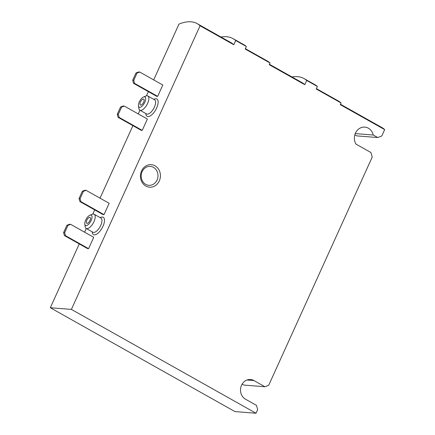 <?xml version="1.0" encoding="UTF-8"?>
<svg xmlns="http://www.w3.org/2000/svg" width="435" height="435" viewBox="0 0 435 435"><rect width="100%" height="100%" fill="white"/><g stroke="black" fill="none" stroke-linecap="round" stroke-linejoin="round"><path stroke-width="0.65" d="M79.268 243.932L50.324 307.735L71.4 309.399L200.056 25.779A74.564 32.288 -60.6 0 0 197.185 23.642A74.564 32.288 -60.6 0 0 178.981 24.11L153.68 79.893M148.351 91.638L146.443 95.841M139.923 110.213L138.243 113.916M132.914 125.661L100.028 198.164M94.699 209.909L92.796 214.112M86.277 228.484L84.597 232.187M134.589 83.389L133.534 83.302L156.611 96.287L157.666 96.369L134.589 83.389L133.73 80.366L137.041 73.075L139.733 72.047L162.81 85.026L157.666 96.369M119.157 117.412L118.102 117.325L141.179 130.31L142.234 130.391L119.157 117.412L118.298 114.389L121.604 107.097L124.301 106.069L147.378 119.049L142.234 130.391M80.937 201.661L79.882 201.574L102.965 214.558L104.014 214.64L80.937 201.661L80.084 198.637L83.389 191.346L86.081 190.318L109.158 203.297L104.014 214.64M65.506 235.683L64.451 235.596L87.527 248.581L88.582 248.662L65.506 235.683L64.646 232.66L67.958 225.368L70.649 224.34L93.726 237.32L88.582 248.662M155.034 165.8A11.299 9.983 94.5 0 0 140.456 176.664A11.299 9.983 94.5 0 0 155.828 185.31A11.299 9.983 94.5 0 0 155.034 165.8M71.4 309.399L256.019 413.25L257.672 409.607L256.471 405.371L245.465 399.178A10.396 9.184 -85.5 0 1 240.865 387.155A10.396 9.184 -85.5 0 1 250.511 379.505A10.396 9.184 -85.5 0 1 253.915 380.549L264.92 386.742L268.694 385.301L372.229 157.062L370.941 152.527L355.988 144.115A10.848 9.586 -85.5 0 1 355.727 132.577A10.848 9.586 -85.5 0 1 364.829 127.118A10.848 9.586 -85.5 0 1 373.263 135.024L377.743 137.542L381.783 136.003L384.676 129.625A74.564 32.288 -60.6 0 0 381.805 127.493L340.48 104.248M200.056 25.779L233.785 44.751L235.71 40.509L246.357 46.501L245.209 49.041L270.059 63.021L269.287 64.723L304.794 84.689L306.713 80.453L317.365 86.445L316.212 88.985L341.067 102.965L340.295 104.661L384.676 129.625M50.324 307.735L234.943 411.581L256.019 413.25M354.829 134.839L356.667 135.872L377.743 137.542M242.137 384.11L243.85 385.073L264.92 386.742M304.794 84.689A74.564 32.288 -60.6 0 0 301.923 82.558L269.477 64.309M233.785 44.751A74.564 32.288 -60.6 0 0 230.914 42.614L197.185 23.642M306.713 80.453A79.083 34.24 -60.6 0 0 304.136 78.621A79.083 34.24 -60.6 0 0 291.977 76.962M317.365 86.445A79.083 34.24 -60.6 0 0 314.788 84.607L304.136 78.621M341.067 102.965A76.37 33.065 -60.6 0 0 338.31 100.953L316.381 88.615M235.71 40.509A79.083 34.24 -60.6 0 0 233.127 38.677A79.083 34.24 -60.6 0 0 220.969 37.024M246.357 46.501A79.083 34.24 -60.6 0 0 243.779 44.669L233.127 38.677M270.059 63.021A76.37 33.065 -60.6 0 0 267.302 61.009L245.373 48.676M355.254 133.599L373.263 135.024M153.457 167.355A9.488 8.39 94.5 0 0 150.347 166.398A9.488 8.39 94.5 0 0 141.234 175.196A9.488 8.39 94.5 0 0 148.846 185.321A9.488 8.39 94.5 0 0 157.655 178.334A9.488 8.39 94.5 0 0 153.457 167.355M140.674 105.112A3.388 1.468 119.4 0 1 140.391 105.031A3.388 1.468 119.4 0 1 140.777 101.355A3.388 1.468 119.4 0 1 143.713 99.12A3.388 1.468 119.4 0 1 143.49 102.502A3.388 1.468 119.4 0 1 140.674 105.112M139.668 107.342A5.872 2.545 119.4 0 1 138.46 105.966A5.872 2.545 119.4 0 1 139.836 100.828A5.872 2.545 119.4 0 1 143.517 96.989A5.872 2.545 119.4 0 1 145.121 101.496A5.872 2.545 119.4 0 1 139.668 107.342M143.517 96.989L145.85 96.026A8.134 3.523 119.4 0 1 147.818 95.983A8.134 3.523 119.4 0 1 147.275 104.095A8.134 3.523 119.4 0 1 140.521 110.365A8.134 3.523 119.4 0 1 139.842 110.164A8.134 3.523 119.4 0 1 138.857 108.462L138.46 105.966M133.534 83.302L132.68 80.279L135.986 72.988L138.678 71.965L139.733 72.047M135.986 72.988L137.041 73.075M132.68 80.279L133.73 80.366M118.102 117.325L117.243 114.302L120.555 107.015L123.246 105.988L124.301 106.069M120.555 107.015L121.604 107.097M117.243 114.302L118.298 114.389M87.027 223.383A3.388 1.468 119.4 0 1 86.744 223.302A3.388 1.468 119.4 0 1 87.125 219.626A3.388 1.468 119.4 0 1 90.067 217.391A3.388 1.468 119.4 0 1 89.838 220.773A3.388 1.468 119.4 0 1 87.027 223.383M86.016 225.613A5.872 2.545 119.4 0 1 84.814 224.237A5.872 2.545 119.4 0 1 86.184 219.099A5.872 2.545 119.4 0 1 89.866 215.26A5.872 2.545 119.4 0 1 91.475 219.767A5.872 2.545 119.4 0 1 86.016 225.613M89.866 215.26L92.204 214.297A8.134 3.523 119.4 0 1 94.167 214.254A8.134 3.523 119.4 0 1 93.628 222.367A8.134 3.523 119.4 0 1 86.869 228.636A8.134 3.523 119.4 0 1 86.19 228.435A8.134 3.523 119.4 0 1 85.206 226.733L84.814 224.237M79.882 201.574L79.029 198.55L82.335 191.259L85.032 190.236L86.081 190.318M82.335 191.259L83.389 191.346M79.029 198.55L80.084 198.637M64.451 235.596L63.597 232.573L66.903 225.286L69.595 224.259L70.649 224.34M66.903 225.286L67.958 225.368M63.597 232.573L64.646 232.66M100.175 217.636A9.94 4.306 119.4 0 1 103.715 224.465A9.94 4.306 119.4 0 1 94.303 234.851A9.94 4.306 119.4 0 1 92.198 231.817M153.827 99.365A9.94 4.306 119.4 0 1 157.361 106.194A9.94 4.306 119.4 0 1 147.954 116.58A9.94 4.306 119.4 0 1 145.85 113.546M246.982 380L253.915 380.549M147.818 95.983L154.561 99.778A8.134 3.523 119.4 0 1 154.023 107.885A8.134 3.523 119.4 0 1 147.269 114.16A8.134 3.523 119.4 0 1 146.584 113.959L139.842 110.164M94.167 214.254L100.915 218.049A8.134 3.523 119.4 0 1 100.371 226.156A8.134 3.523 119.4 0 1 93.617 232.431A8.134 3.523 119.4 0 1 92.938 232.23L86.19 228.435"/></g></svg>
